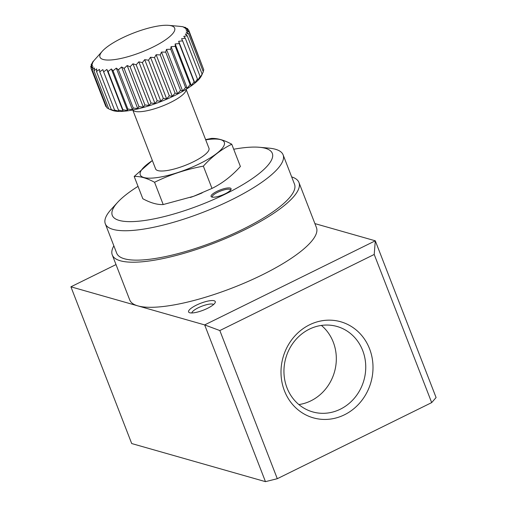 <?xml version="1.0" encoding="UTF-8"?>
<svg xmlns="http://www.w3.org/2000/svg" width="507" height="507" viewBox="0 0 507 507"><rect width="100%" height="100%" fill="white"/><g stroke="black" fill="none" stroke-linecap="round" stroke-linejoin="round"><path stroke-width="0.76" d="M202.299 74.009L201.431 75.803A49.585 12.802 158.8 0 1 174.966 95.392A49.585 12.802 158.8 0 1 112.339 110.361L108.764 108.935L112.82 110.488L111.331 109.664L115.602 111.02L114.576 110.044L119.012 111.21L118.461 110.063L122.998 111.058L122.909 109.727L127.491 110.564L127.865 109.03L132.435 109.74L133.24 107.997L137.733 108.593L138.95 106.635L143.316 107.148L144.907 104.974L149.09 105.418L151.023 103.029L154.965 103.441L157.195 100.836L160.846 101.242L163.324 98.434L166.645 98.859L169.319 95.848L172.266 96.33L175.08 93.136L177.621 93.687L180.517 90.328L182.634 90.981L185.549 87.477L187.21 88.25L190.093 84.618L191.291 85.537L194.08 81.804L194.802 82.888L197.445 79.079L197.698 80.34L200.132 76.481L199.929 77.939L203.326 71.836L188.503 33.614L185.315 34.115L187.279 35.832L183.788 36.333L185.309 38.259L181.563 38.735L182.621 40.858L178.667 41.282L179.256 43.583L175.156 43.932L175.27 46.397L171.074 46.644L170.726 49.255L166.492 49.375L165.694 52.113L161.486 52.082L160.256 54.921L156.131 54.724L154.496 57.633L150.509 57.253L148.5 60.213L144.71 59.642L142.372 62.621L138.829 61.835L136.199 64.807L132.954 63.812L130.084 66.753L127.181 65.542L124.126 68.42L121.598 66.987L118.416 69.782L116.293 68.134L113.036 70.815L111.356 68.958L108.086 71.506L106.857 69.453L103.637 71.842L102.877 69.605L99.752 71.823L99.467 69.415L96.501 71.449L96.685 68.882L93.941 70.714L94.575 68.02L92.097 69.643L93.174 66.842L91.007 68.249L92.496 65.359L90.683 66.55L92.566 63.603L91.14 64.573L93.364 61.601L92.363 62.361L102.49 51.03A40.059 10.343 158.8 0 1 133.582 33.012A40.059 10.343 158.8 0 1 168.692 25.35A40.059 10.343 158.8 0 1 152.93 47.1A40.059 10.343 158.8 0 1 111.42 59.927A40.059 10.343 158.8 0 1 102.49 51.03M92.097 69.643L106.92 107.864L108.669 108.694M91.007 68.249L105.83 106.464L106.54 106.882M203.32 68.667L188.636 29.945L186.183 30.35L188.959 31.643L186.12 32.106L188.503 33.614M203.174 71.443L203.782 69.865L188.959 31.643M207.502 308.338A14.304 3.695 158.8 0 1 189.434 312.661A14.304 3.695 158.8 0 1 200.595 303.306A14.304 3.695 158.8 0 1 215.133 302.692A14.304 3.695 158.8 0 1 207.502 308.338M291.664 176.886A100.12 25.857 158.8 0 1 298.959 182.514L316.45 227.599A100.12 25.857 158.8 0 1 262.113 274.921A100.12 25.857 158.8 0 1 137.784 305.86L204.663 324.911L375.294 240.806L314.898 223.6M298.959 182.514A100.12 25.857 158.8 0 1 244.628 229.829A100.12 25.857 158.8 0 1 112.269 254.926L129.76 300.011A100.12 25.857 158.8 0 0 137.784 305.86L70.91 286.81L131.706 443.549L265.459 481.65L277.297 478.703L431.679 402.609L436.09 397.545L375.294 240.806L374.217 254.457L431.679 402.609M265.459 481.65L204.663 324.911L219.835 330.551L277.297 478.703M369.571 348.822A49.952 45.668 105.9 0 0 290.606 341.325A49.952 45.668 105.9 0 0 320.836 419.257A49.952 45.668 105.9 0 0 369.571 348.822M219.835 330.551L374.217 254.457M70.91 286.81L116.014 264.578M191.849 312.965A11.724 3.029 158.8 0 1 201.735 306.253A11.724 3.029 158.8 0 1 213.561 304.542M202.192 192.888A45.053 11.636 158.8 0 1 199.378 194.067A45.053 11.636 158.8 0 1 193.598 196.304A45.053 11.636 158.8 0 1 190.366 197.457M154.565 182.273C169.965 174.674 186.227 169.3 203.351 166.15C211.958 156.619 221.426 149.305 231.756 144.229L240.394 166.492C231.788 176.03 222.32 183.338 211.989 188.42L193.56 196.317L163.203 204.543C157.36 204.853 150.566 202.92 142.828 198.738L134.19 176.468C140.033 176.157 146.827 178.09 154.565 182.273L163.203 204.543M225.26 193.756A10.729 2.769 158.8 0 1 211.711 196.995A10.729 2.769 158.8 0 1 220.082 189.986A10.729 2.769 158.8 0 1 230.989 189.517A10.729 2.769 158.8 0 1 225.26 193.756M233.702 149.248A85.816 22.162 158.8 0 1 259.495 147.29A85.816 22.162 158.8 0 1 225.729 193.889A85.816 22.162 158.8 0 1 136.789 221.369A85.816 22.162 158.8 0 1 117.662 202.306A85.816 22.162 158.8 0 1 138.024 186.361M259.495 147.29L268.887 148.126A95.354 24.628 158.8 0 1 283.109 154.838A95.354 24.628 158.8 0 1 231.363 199.904A95.354 24.628 158.8 0 1 105.31 223.802A95.354 24.628 158.8 0 1 111.293 209.258L117.662 202.306M283.109 154.838L294.516 184.237A95.354 24.628 158.8 0 1 242.764 229.303A95.354 24.628 158.8 0 1 116.711 253.202L105.31 223.802M112.269 254.926A100.12 25.857 158.8 0 1 113.866 245.851M231.756 144.229C224.189 140.09 217.395 138.157 211.381 138.417L205.608 139.596M203.351 166.15L211.989 188.42M152.347 160.497L134.19 176.468M186.069 89.314A28.607 7.39 158.8 0 1 170.453 102.503A28.607 7.39 158.8 0 1 132.79 109.981M186.094 89.295L208.966 148.253A28.607 7.39 158.8 0 1 193.44 161.771A28.607 7.39 158.8 0 1 155.624 168.945L132.758 109.987M205.715 139.875A45.053 11.636 158.8 0 1 224.379 144.501A45.053 11.636 158.8 0 1 199.853 163.603A45.053 11.636 158.8 0 1 147.651 178.109A45.053 11.636 158.8 0 1 152.373 160.561M298.864 404.561A44.413 40.604 105.9 0 0 333.27 342.149A44.413 40.604 105.9 0 0 321.406 325.431M362.695 350.533A44.413 40.604 105.9 0 0 337.016 326.47A44.413 40.604 105.9 0 0 285.796 358.062A44.413 40.604 105.9 0 0 312.68 411.899A44.413 40.604 105.9 0 0 355.001 397.437A44.413 40.604 105.9 0 0 362.695 350.533M183.255 27.036L185.708 27.479L184.104 27.695L187.546 28.55L185.511 28.874L188.636 29.945M185.961 28.145L185.708 27.479M188.002 29.723L187.546 28.55M202.103 74.054L187.279 35.832M200.132 76.481L185.309 38.259M197.445 79.079L182.621 40.858M194.802 82.888L178.667 41.282M194.08 81.804L179.256 43.583M191.291 85.537L175.156 43.932M190.093 84.618L175.27 46.397M187.21 88.25L171.074 46.644M185.549 87.477L170.726 49.255M182.634 90.981L166.492 49.375M180.517 90.328L165.694 52.113M177.621 93.687L161.486 52.082M175.08 93.136L160.256 54.921M172.266 96.33L156.131 54.724M169.319 95.848L154.496 57.633M166.645 98.859L150.509 57.253M163.324 98.434L148.5 60.213M160.846 101.242L144.71 59.642M157.195 100.836L142.372 62.621M154.965 103.441L138.829 61.835M151.023 103.029L136.199 64.807M149.09 105.418L132.954 63.812M144.907 104.974L130.084 66.753M143.316 107.148L127.181 65.542M138.95 106.635L124.126 68.42M137.733 108.593L121.598 66.987M133.24 107.997L118.416 69.782M132.435 109.74L116.293 68.134M127.865 109.03L113.036 70.815M127.491 110.564L111.356 68.958M122.909 109.727L108.086 71.506M122.998 111.058L106.857 69.453M118.461 110.063L103.637 71.842M114.576 110.044L99.752 71.823M111.331 109.664L96.501 71.449M108.764 108.935L93.941 70.714M91.197 67.868L90.683 66.55M91.437 65.346L91.14 64.573M92.508 62.729L92.363 62.361M179.218 26.301L183.141 26.744M212.439 197.172A9.772 2.522 158.8 0 1 212.306 196.957A9.772 2.522 158.8 0 1 220.501 191.069A9.772 2.522 158.8 0 1 230.527 189.891A9.772 2.522 158.8 0 1 230.571 190.138M168.692 25.35L179.491 26.313"/></g></svg>
